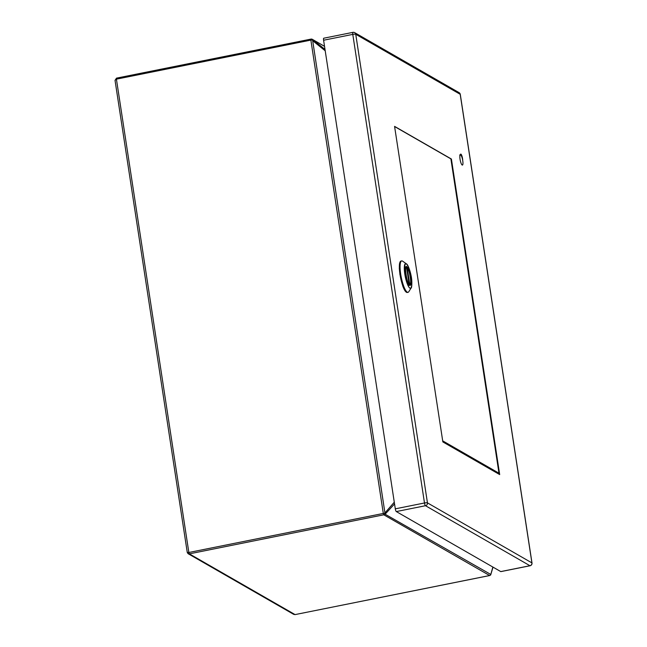 <?xml version="1.0" encoding="UTF-8"?>
<svg xmlns="http://www.w3.org/2000/svg" width="647" height="647" viewBox="0 0 647 647"><rect width="100%" height="100%" fill="white"/><g stroke="black" fill="none" stroke-linecap="round" stroke-linejoin="round"><path stroke-width="0.97" d="M462.168 165.025A5.208 1.197 -101.4 0 1 460.13 159.704A5.208 1.197 -101.4 0 1 460.373 154.868A5.208 1.197 -101.4 0 1 462.573 159.736A5.208 1.197 -101.4 0 1 462.427 165.074A5.208 1.197 -101.4 0 1 462.168 165.025M407.408 281.566A9.656 2.224 -101.4 0 1 405.354 271.869A9.656 2.224 -101.4 0 1 406.267 266.491A9.656 2.224 -101.4 0 1 410.352 275.525A9.656 2.224 -101.4 0 1 410.077 285.424A9.656 2.224 -101.4 0 1 407.408 281.566M407.189 283.176C411.767 296.269 413.837 281.041 409.155 268.74C404.577 255.646 402.507 270.875 407.189 283.176L407.214 283.232M407.715 265.545A12.641 2.911 78.6 0 0 406.348 263.798L402.652 261.186A16.021 3.688 78.6 0 0 401.714 260.911A16.021 3.688 78.6 0 0 400.194 269.839A16.021 3.688 78.6 0 0 403.607 285.917A16.021 3.688 78.6 0 0 408.022 292.331A16.021 3.688 78.6 0 0 408.791 291.716L411.185 287.883A12.641 2.911 78.6 0 0 411.775 285.739M406.259 267.316L407.246 268.012L409.729 284.268L409.017 285.303M408.386 284.947L409.098 283.904L406.615 267.648L405.637 266.952M500.98 571.544A2.442 0.558 -101.4 0 1 500.883 571.608A2.442 0.558 -101.4 0 1 500.762 571.584L529.942 565.721L425.483 505.711L396.304 511.567L500.762 571.584M396.304 511.567A2.442 0.558 -101.4 0 1 395.301 508.841L424.489 502.978L352.785 34.38L323.597 40.235L395.301 508.841M323.597 40.235A2.442 0.558 -101.4 0 1 323.751 38.213A2.442 0.558 -101.4 0 1 323.872 38.238M394.573 126.375L442.855 441.933L499.686 474.583L451.404 159.025L394.573 126.375M462.71 160.48A3.987 0.914 78.6 0 0 462.015 156.25A3.987 0.914 78.6 0 0 460.729 154.091A3.987 0.914 78.6 0 0 460.365 154.876L459.677 155.013M450.919 159.122L451.404 159.025M489.633 575.523L383.792 514.802L189.345 553.856L295.081 614.601L293.714 614.367L188.083 553.678L187.315 552.392L188.851 552.489L189.345 553.856L188.083 553.678L187.331 552.57M310.892 39.127L116.492 78.141L116.42 79.16L115.029 80.374L187.274 552.498M293.714 614.367L295.186 614.577M490.693 574.916L489.585 575.563L295.081 614.601L489.528 575.547A2.03 1.941 -60.1 0 0 490.685 574.859L492.877 567.055M384.949 514.114L384.642 513.265L383.299 513.443L310.867 40.106L116.42 79.16L188.851 552.489L383.299 513.443L383.792 514.802A2.03 1.941 -60.1 0 0 384.949 514.114L490.701 574.407M384.642 513.265L394.29 502.193M324.535 46.374L312.299 39.305A2.03 1.941 -60.1 0 0 311.005 39.103L116.492 78.141L115.029 80.374M325.004 49.447L312.825 39.645L310.94 39.095L310.867 40.106L312.21 39.928L312.299 39.305L312.679 40.704L384.868 512.456M442.694 440.858L498.983 473.2L450.886 158.871L394.597 126.537M498.983 473.2L497.721 473.45M406.348 263.79A12.641 2.911 78.6 0 0 404.326 269.354A12.641 2.911 78.6 0 0 407.117 283.362A12.641 2.911 78.6 0 0 411.185 287.883C411.573 288.974 412.649 281.024 410.764 274.344L408.192 266.394L406.348 263.798M401.714 260.911L400.986 261.056A16.021 3.688 78.6 0 0 399.466 269.985A16.021 3.688 78.6 0 0 402.879 286.063A16.021 3.688 78.6 0 0 407.295 292.476L408.022 292.331M400.178 261.752L399.862 274.255L402.766 286.014L406.284 292.153M404.965 266.75L404.496 265.602M407.246 268.012C409.357 268.157 412.204 286.758 409.729 284.268M409.098 283.904C406.987 283.758 404.14 265.157 406.615 267.648M355.745 34.275L427.449 502.873L531.915 562.89L460.203 94.292L355.745 34.275A2.442 2.329 -60.1 0 0 353.052 32.374A2.442 0.558 78.6 0 0 352.938 32.35A2.442 0.558 78.6 0 0 352.785 34.38A2.442 0.469 171.3 0 1 355.745 34.275M459.095 92.642A2.442 2.329 119.9 0 1 460.203 94.292A2.442 0.469 171.3 0 1 460.292 94.389A2.442 2.442 0 0 0 459.095 92.642L354.629 32.625A2.442 2.442 0 0 0 352.938 32.35L323.751 38.213M460.235 94.511A2.442 0.469 171.3 0 0 460.292 94.389L531.996 562.987A2.442 0.469 171.3 0 0 531.915 562.89A2.442 2.329 -60.1 0 1 529.942 565.721A2.442 0.558 78.6 0 0 530.063 565.753A2.442 0.558 78.6 0 0 530.176 565.664M424.489 502.978A2.442 0.558 78.6 0 0 425.483 505.711A2.442 2.329 119.9 0 0 427.449 502.873A2.442 0.469 171.3 0 0 424.489 502.978M531.931 563.116A2.442 0.469 171.3 0 0 531.996 562.987A2.442 2.442 0 0 1 530.063 565.753L500.883 571.608M394.549 503.932L385.394 513.904M325.215 50.789L312.679 40.704M407.295 292.476C405.904 292.573 404.391 290.43 402.766 286.039L399.296 268.731L399.474 263.83L400.986 261.056M407.003 267.534C409.349 270.171 412.875 283.127 409.163 285.295M493.006 567.128L490.709 574.876M312.331 39.321L324.527 46.333"/></g></svg>
